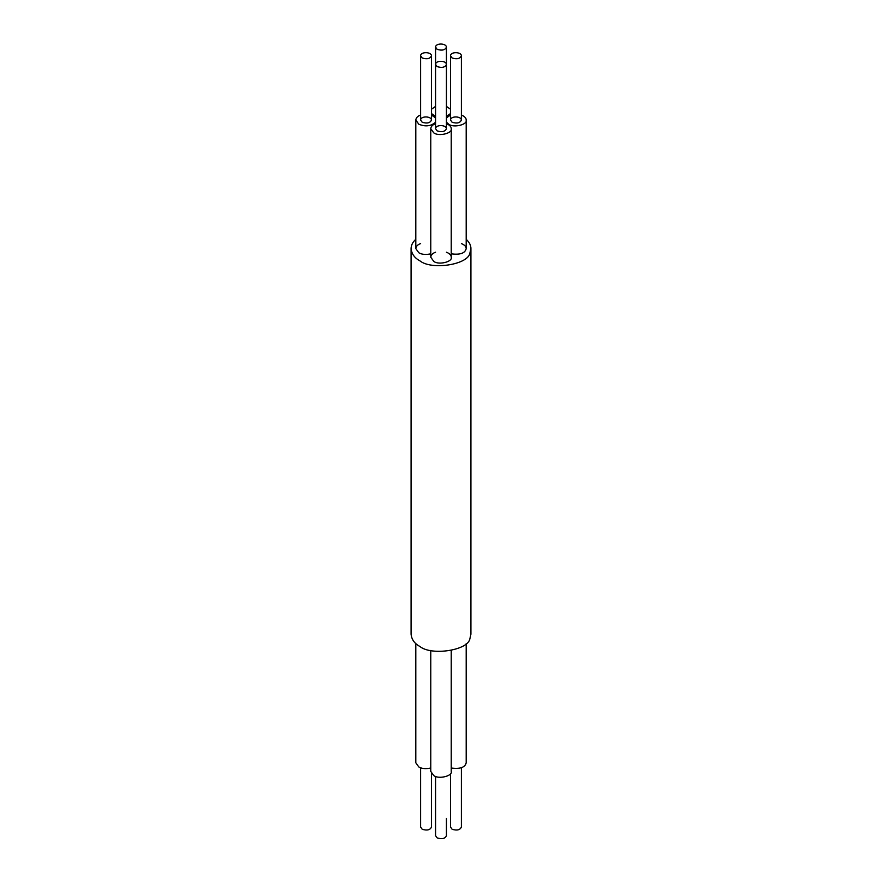 <?xml version="1.0" encoding="UTF-8"?>
<svg xmlns="http://www.w3.org/2000/svg" width="882" height="882" viewBox="0 0 882 882"><rect width="100%" height="100%" fill="white"/><g stroke="black" fill="none" stroke-linecap="round" stroke-linejoin="round"><path stroke-width="1.32" d="M415.808 239.276C412.699 242.109 411.133 245.207 411.089 248.581L411.089 634.224C411.629 639.527 414.551 643.595 419.843 646.44C431.43 656.054 468.199 650.365 469.897 638.7L470.911 634.224L470.911 248.581C470.988 245.45 469.422 242.352 466.192 239.276M411.089 248.581C411.629 253.884 414.551 257.952 419.843 260.796C431.43 270.41 468.199 264.721 469.897 253.057L470.911 248.581M420.615 243.575C417.638 244.667 416.039 246.332 415.808 248.581L418.807 252.759C421.817 254.545 425.808 254.898 430.769 253.829M451.231 253.829C460.139 254.997 465.123 253.244 466.192 248.581C466.192 246.574 464.594 244.898 461.385 243.575M435.565 252.208C432.599 253.299 430.989 254.964 430.769 257.224L433.768 261.403C438.839 265.361 452.896 261.678 451.231 257.224C451.231 255.207 449.633 253.531 446.435 252.208M430.769 650.453L430.769 771.408L433.768 775.587C438.839 779.545 452.896 775.873 451.231 771.408L451.231 650.453M435.565 123.667C432.599 124.748 430.989 126.424 430.769 128.673L433.768 132.851C438.839 136.809 452.896 133.138 451.231 128.673C451.231 126.655 449.633 124.99 446.435 123.667M437.163 130.889L435.565 128.673C435.598 124.461 446.259 124.671 446.435 128.673C445.134 131.65 442.036 132.388 437.163 130.889M451.231 768.013C460.139 769.181 465.123 767.439 466.192 762.776L466.192 643.54M446.435 122.201L448.718 124.219C453.789 128.177 467.857 124.505 466.192 120.04C466.192 118.023 464.594 116.358 461.385 115.035M450.526 115.035L446.435 117.879M452.113 122.256L450.526 120.04C450.559 115.818 461.22 116.027 461.385 120.04C460.084 123.017 456.997 123.756 452.113 122.256M415.808 643.54L415.808 762.776L418.807 766.954C421.817 768.729 425.808 769.093 430.769 768.013M420.615 115.035C417.638 116.115 416.039 117.791 415.808 120.04L418.807 124.219C425.411 126.92 431 126.247 435.565 122.201M435.565 117.879L431.474 115.035M422.202 122.256L420.615 120.04C420.637 115.818 431.309 116.027 431.474 120.04C430.173 123.017 427.086 123.756 422.202 122.256M431.474 113.558L435.565 116.413M446.435 116.413L450.526 113.558M450.526 109.247L446.435 106.391M435.565 106.391L431.474 109.247M446.435 111.397L446.435 47.132C446.259 43.119 435.598 42.909 435.565 47.132L437.163 49.348C442.036 50.847 445.134 50.109 446.435 47.132M435.565 776.414L435.565 835.684L437.163 837.9C442.036 839.399 445.134 838.661 446.435 835.684L446.435 818.419M437.163 66.613C442.036 68.112 445.134 67.374 446.435 64.397C446.259 60.395 435.598 60.185 435.565 64.397L437.163 66.613M420.615 767.781L420.615 827.051L422.202 829.267C427.086 830.767 430.173 830.017 431.474 827.051L431.474 773.569M422.202 57.98C427.086 59.48 430.173 58.741 431.474 55.764C431.309 51.751 420.637 51.542 420.615 55.764L422.202 57.98M450.526 773.569L450.526 827.051L452.113 829.267C456.997 830.767 460.084 830.017 461.385 827.051L461.385 767.781M452.113 57.98C456.997 59.48 460.084 58.741 461.385 55.764C461.22 51.751 450.559 51.542 450.526 55.764L452.113 57.98M451.231 257.224L451.231 128.673M430.769 257.224L430.769 128.673M466.192 248.581L466.192 120.04M415.808 248.581L415.808 120.04M446.435 128.673L446.435 64.397M435.565 128.673L435.565 47.132M431.474 120.04L431.474 55.764M420.615 120.04L420.615 55.764M461.385 120.04L461.385 55.764M450.526 120.04L450.526 55.764"/></g></svg>
